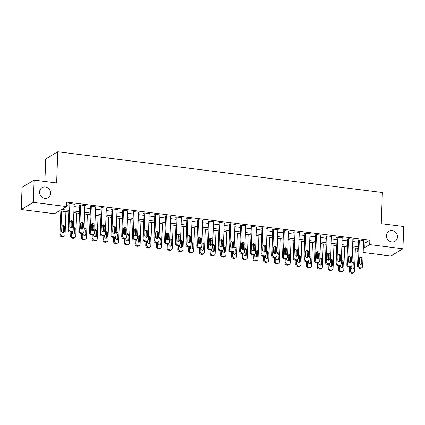 <?xml version="1.0" encoding="UTF-8"?>
<svg xmlns="http://www.w3.org/2000/svg" width="425" height="425" viewBox="0 0 425 425"><rect width="100%" height="100%" fill="white"/><g stroke="black" fill="none" stroke-linecap="round" stroke-linejoin="round"><path stroke-width="0.64" d="M44.896 181.47L45.725 158.955L57.773 151.768L382.383 192.525L381.236 223.699L403.75 226.525L402.932 248.79L390.883 255.977L363.163 252.498M358.078 251.86L357.648 251.807L358.089 251.542M357.781 248.296L357.648 251.807M68.76 212.006L59.367 210.827L54.485 213.738L21.25 209.567L33.299 202.38L66.534 206.555L61.646 209.467L68.823 210.37M33.299 202.38L34.117 180.115L22.068 187.303L21.25 209.567M50.559 193.364A5.876 5.35 -120.8 0 1 48.083 197.721A5.876 5.35 -120.8 0 1 42.367 197.423A5.876 5.35 -120.8 0 1 39.583 191.983A5.876 5.35 -120.8 0 1 42.064 187.627A5.876 5.35 -120.8 0 1 47.775 187.924A5.876 5.35 -120.8 0 1 50.559 193.364M397.465 236.922A5.876 5.35 -120.8 0 1 394.99 241.278A5.876 5.35 -120.8 0 1 389.273 240.98A5.876 5.35 -120.8 0 1 386.49 235.54A5.876 5.35 -120.8 0 1 388.971 231.184A5.876 5.35 -120.8 0 1 394.682 231.482A5.876 5.35 -120.8 0 1 397.465 236.922M34.117 180.115L56.631 182.941L57.773 151.768M363.513 242.893L364.979 243.079L369.862 240.167L66.698 202.098L66.534 206.555M369.862 240.167L369.702 244.619L402.932 248.79M66.566 205.61L68.988 205.913M74.067 206.55L79.703 207.262M84.787 207.899L90.424 208.606M95.508 209.243L101.145 209.95M106.229 210.593L111.865 211.299M116.949 211.937L122.586 212.643M127.67 213.281L133.307 213.993M138.385 214.63L144.027 215.337M149.106 215.974L154.748 216.681M159.827 217.318L165.468 218.03M170.547 218.668L176.189 219.374M181.268 220.012L186.91 220.718M191.988 221.361L197.63 222.068M202.709 222.705L208.351 223.412M213.43 224.049L219.066 224.761M224.15 225.399L229.787 226.105M234.871 226.743L240.508 227.449M245.592 228.087L251.228 228.799M256.312 229.436L261.949 230.143M267.033 230.78L272.669 231.487M277.748 232.13L283.39 232.836M288.469 233.474L294.111 234.18M299.189 234.818L304.831 235.53M309.91 236.167L315.552 236.874M320.631 237.511L326.272 238.218M331.351 238.855L336.993 239.567M342.072 240.205L347.714 240.911M352.793 241.549L358.429 242.255M363.587 240.81L364.028 240.55L358.886 239.902L358.068 240.391L358.498 240.444M352.867 239.466L353.308 239.206L348.165 238.558L347.347 239.041L347.777 239.1M342.146 238.122L342.587 237.857L337.445 237.214L336.627 237.697L337.057 237.75M331.426 236.773L331.867 236.512L326.724 235.864L325.906 236.353L326.336 236.406M320.71 235.429L321.146 235.168L316.003 234.52L315.191 235.004L315.616 235.057M309.99 234.085L310.425 233.819L305.283 233.176L304.47 233.66L304.895 233.713M299.269 232.735L299.71 232.475L294.562 231.827L293.749 232.316L294.174 232.369M288.548 231.391L288.989 231.126L283.842 230.483L283.029 230.966L283.459 231.019M277.828 230.047L278.269 229.782L273.121 229.133L272.308 229.622L272.738 229.675M267.107 228.698L267.548 228.438L262.4 227.789L261.587 228.273L262.018 228.331M256.387 227.354L256.827 227.088L251.68 226.445L250.867 226.929L251.297 226.982M245.666 226.004L246.107 225.744L240.959 225.096L240.146 225.585L240.577 225.638M234.945 224.66L235.386 224.4L230.238 223.752L229.426 224.235L229.856 224.294M224.225 223.316L224.666 223.051L219.523 222.408L218.705 222.891L219.135 222.944M213.504 221.967L213.945 221.707L208.803 221.058L207.984 221.547L208.415 221.6M202.783 220.623L203.224 220.357L198.082 219.714L197.264 220.198L197.694 220.251M192.063 219.279L192.504 219.013L187.361 218.365L186.543 218.854L186.973 218.907M181.347 217.929L181.783 217.669L176.641 217.021L175.828 217.51L176.253 217.563M170.627 216.585L171.068 216.32L165.92 215.677L165.107 216.16L165.532 216.213M159.906 215.236L160.347 214.976L155.199 214.327L154.387 214.816L154.812 214.869M149.186 213.892L149.627 213.632L144.479 212.983L143.666 213.467L144.096 213.525M138.465 212.548L138.906 212.282L133.758 211.639L132.945 212.123L133.376 212.176M127.744 211.198L128.185 210.938L123.037 210.29L122.225 210.779L122.655 210.832M117.024 209.854L117.465 209.594L112.317 208.946L111.504 209.429L111.934 209.482M106.303 208.51L106.744 208.245L101.596 207.602L100.783 208.085L101.214 208.138M95.582 207.161L96.023 206.901L90.876 206.252L90.063 206.741L90.493 206.794M84.862 205.817L85.303 205.551L80.16 204.908L79.342 205.392L79.772 205.445M74.141 204.468L74.582 204.207L69.44 203.559L68.622 204.048L69.052 204.101M363.348 247.35L364.815 247.531L369.702 244.619M73.902 211.007L79.544 211.714M84.623 212.351L90.265 213.058M95.343 213.701L100.985 214.407M106.064 215.045L111.701 215.751M116.785 216.389L122.421 217.101M127.505 217.738L133.142 218.445M138.226 219.082L143.863 219.789M148.947 220.426L154.583 221.138M159.667 221.776L165.304 222.482M170.388 223.12L176.024 223.826M181.103 224.464L186.745 225.176M191.824 225.813L197.466 226.52M202.544 227.157L208.186 227.864M213.265 228.507L218.907 229.213M223.986 229.851L229.627 230.557M234.706 231.195L240.348 231.907M245.427 232.544L251.063 233.251M256.148 233.888L261.784 234.595M266.868 235.232L272.505 235.944M277.589 236.582L283.225 237.288M288.309 237.926L293.946 238.632M299.03 239.275L304.667 239.982M309.745 240.619L315.387 241.326M320.466 241.963L326.108 242.675M331.187 243.312L336.828 244.019M341.907 244.657L347.549 245.363M352.628 246.001L358.27 246.712M358.206 248.349L352.569 247.642M347.485 247.005L341.849 246.293M336.77 245.655L331.128 244.949M326.049 244.311L320.408 243.605M315.329 242.967L309.687 242.255M304.608 241.618L298.966 240.911M293.888 240.274L288.246 239.567M283.167 238.924L277.525 238.218M272.446 237.58L266.804 236.874M261.726 236.236L256.089 235.524M251.005 234.887L245.368 234.18M240.284 233.543L234.648 232.836M229.564 232.199L223.927 231.487M218.843 230.849L213.207 230.143M208.123 229.505L202.486 228.799M197.407 228.161L191.765 227.449M186.687 226.812L181.045 226.105M175.966 225.468L170.324 224.756M165.245 224.118L159.603 223.412M154.525 222.774L148.883 222.068M143.804 221.43L138.162 220.718M133.083 220.081L127.447 219.374M122.363 218.737L116.726 218.03M111.642 217.393L106.006 216.681M100.922 216.043L95.285 215.337M90.201 214.699L84.564 213.993M79.48 213.35L73.844 212.643M364.979 243.079L364.815 247.531M363.598 240.497L362.652 266.326A1.838 1.673 59.2 0 1 360.873 267.893L360.017 267.787A1.838 1.673 59.2 0 1 358.365 265.79L359.311 239.96M358.509 240.125L357.553 266.273L358.365 265.79M361.999 263.022A1.466 1.339 -120.8 0 1 359.948 264.037A1.466 1.339 -120.8 0 1 359.252 262.677L359.412 258.405A1.466 1.339 -120.8 0 1 361.457 257.391A1.466 1.339 -120.8 0 1 362.153 258.745L361.999 263.022L361.186 263.511A1.466 1.339 -120.8 0 1 360.921 264.276M359.672 257.64A1.466 1.339 -120.8 0 1 361.34 259.234L361.186 263.511M361.877 267.686L361.064 268.175A1.838 1.673 -120.8 0 1 360.06 268.377L359.199 268.271A1.838 1.673 -120.8 0 1 357.553 266.273M349.945 256.541L349.711 262.905M349.557 267.043L349.408 271.129A1.838 1.673 -120.8 0 0 351.061 273.126L351.916 273.233A1.838 1.673 -120.8 0 0 352.92 273.031L353.738 272.542A1.838 1.673 59.2 0 0 354.508 271.182L355.358 247.993M353.738 272.542A1.838 1.673 59.2 0 1 352.729 272.749L351.873 272.643A1.838 1.673 59.2 0 1 350.221 270.645L350.365 266.815M352.782 269.131A1.466 1.339 59.2 0 0 353.042 268.366L353.202 264.09A1.466 1.339 59.2 0 0 352.022 262.517M348.59 238.611L347.645 264.44A1.838 1.673 59.2 0 0 349.297 266.438L350.152 266.544A1.838 1.673 59.2 0 0 351.156 266.342L351.114 267.532A1.466 1.339 59.2 0 0 353.239 268.967A1.466 1.339 59.2 0 0 353.855 267.877L354.014 263.601A1.466 1.339 59.2 0 0 352.038 262.092M352.877 239.153L351.932 264.982A1.838 1.673 59.2 0 1 351.156 266.342L350.343 266.826A1.838 1.673 -120.8 0 1 349.339 267.033L348.479 266.927A1.838 1.673 -120.8 0 1 346.832 264.929L347.645 264.44M347.788 238.781L346.832 264.929M351.278 261.678A1.466 1.339 -120.8 0 1 349.233 262.692A1.466 1.339 -120.8 0 1 348.532 261.332L348.691 257.056A1.466 1.339 -120.8 0 1 350.737 256.041A1.466 1.339 -120.8 0 1 351.438 257.401L351.278 261.678L350.466 262.161A1.466 1.339 -120.8 0 1 350.205 262.926M348.952 256.291A1.466 1.339 -120.8 0 1 350.62 257.885L350.466 262.161M342.162 237.803L341.211 263.633A1.838 1.673 59.2 0 1 340.436 264.998L340.393 266.188A1.466 1.339 59.2 0 0 342.518 267.623A1.466 1.339 59.2 0 0 343.134 266.533L343.294 262.257A1.466 1.339 59.2 0 0 341.317 260.748M337.067 237.437L336.111 263.58L336.924 263.096A1.838 1.673 59.2 0 0 338.576 265.094L339.432 265.2A1.838 1.673 59.2 0 0 340.436 264.998L339.623 265.482A1.838 1.673 -120.8 0 1 338.619 265.683L337.758 265.577A1.838 1.673 -120.8 0 1 336.111 263.58M337.87 237.267L336.924 263.096M340.558 260.328A1.466 1.339 -120.8 0 1 338.513 261.348A1.466 1.339 -120.8 0 1 337.817 259.988L337.971 255.712A1.466 1.339 -120.8 0 1 340.021 254.697A1.466 1.339 -120.8 0 1 340.717 256.057L340.558 260.328L339.745 260.817A1.466 1.339 -120.8 0 1 339.485 261.582M338.231 254.947A1.466 1.339 -120.8 0 1 339.899 256.541L339.745 260.817M331.442 236.459L330.491 262.289A1.838 1.673 59.2 0 1 329.715 263.649L329.672 264.844A1.466 1.339 59.2 0 0 331.797 266.278A1.466 1.339 59.2 0 0 332.414 265.184L332.573 260.913A1.466 1.339 59.2 0 0 330.597 259.404M326.347 236.087L325.391 262.236L326.203 261.752A1.838 1.673 59.2 0 0 327.856 263.744L328.711 263.856A1.838 1.673 59.2 0 0 329.715 263.649L328.902 264.137A1.838 1.673 -120.8 0 1 327.898 264.339L327.038 264.233A1.838 1.673 -120.8 0 1 325.391 262.236M327.149 235.917L326.203 261.752M329.837 258.984A1.466 1.339 -120.8 0 1 327.792 259.999A1.466 1.339 -120.8 0 1 327.096 258.639L327.25 254.363A1.466 1.339 -120.8 0 1 329.301 253.348A1.466 1.339 -120.8 0 1 329.997 254.708L329.837 258.984L329.024 259.468A1.466 1.339 -120.8 0 1 328.764 260.233M327.51 253.603A1.466 1.339 -120.8 0 1 329.178 255.197L329.024 259.468M339.224 255.197L338.991 261.556M338.837 265.699L338.688 269.785A1.838 1.673 -120.8 0 0 340.34 271.782L341.195 271.888A1.838 1.673 -120.8 0 0 342.199 271.681L343.017 271.198A1.838 1.673 59.2 0 0 343.793 269.838L344.643 246.643M343.017 271.198A1.838 1.673 59.2 0 1 342.008 271.4L341.153 271.293A1.838 1.673 59.2 0 1 339.501 269.296L339.644 265.471M342.061 267.782A1.466 1.339 59.2 0 0 342.322 267.017L342.481 262.746A1.466 1.339 59.2 0 0 341.302 261.173M328.504 253.847L328.27 260.212M328.116 264.355L327.967 268.435A1.838 1.673 -120.8 0 0 329.619 270.433L330.475 270.539A1.838 1.673 -120.8 0 0 331.479 270.337L332.297 269.854A1.838 1.673 59.2 0 0 333.072 268.488L333.922 245.299M332.297 269.854A1.838 1.673 59.2 0 1 331.288 270.056L330.432 269.949A1.838 1.673 59.2 0 1 328.78 267.952L328.923 264.122M331.341 266.438A1.466 1.339 59.2 0 0 331.601 265.673L331.76 261.396A1.466 1.339 59.2 0 0 330.581 259.824M317.783 252.503L317.549 258.868M317.395 263.006L317.247 267.091A1.838 1.673 -120.8 0 0 318.899 269.089L319.754 269.195A1.838 1.673 -120.8 0 0 320.763 268.993L321.576 268.504A1.838 1.673 59.2 0 0 322.352 267.144L323.202 243.955M321.576 268.504A1.838 1.673 59.2 0 1 320.572 268.712L319.712 268.6A1.838 1.673 59.2 0 1 318.059 266.608L318.203 262.777A1.838 1.673 -120.8 0 1 317.178 262.995L316.322 262.884A1.838 1.673 -120.8 0 1 314.67 260.892L315.483 260.403A1.838 1.673 59.2 0 0 317.135 262.4L317.99 262.507A1.838 1.673 59.2 0 0 319 262.305L318.952 263.495A1.466 1.339 59.2 0 0 321.077 264.929A1.466 1.339 59.2 0 0 321.698 263.84L321.853 259.563A1.466 1.339 59.2 0 0 319.876 258.055M320.62 265.088A1.466 1.339 59.2 0 0 320.88 264.329L321.04 260.052A1.466 1.339 59.2 0 0 319.86 258.48M320.721 235.11L319.77 260.945A1.838 1.673 59.2 0 1 319 262.305L318.182 262.788M315.626 234.743L314.67 260.892M316.434 234.573L315.483 260.403M319.117 257.64A1.466 1.339 -120.8 0 1 317.071 258.655A1.466 1.339 -120.8 0 1 316.375 257.295L316.529 253.018A1.466 1.339 -120.8 0 1 318.58 252.004A1.466 1.339 -120.8 0 1 319.276 253.364L319.117 257.64L318.304 258.124A1.466 1.339 -120.8 0 1 318.043 258.889M316.79 252.253A1.466 1.339 -120.8 0 1 318.463 253.847L318.304 258.124M307.062 251.154L306.829 257.518M306.68 261.662L306.526 265.747A1.838 1.673 -120.8 0 0 308.178 267.739L309.033 267.851A1.838 1.673 -120.8 0 0 310.043 267.644L310.856 267.16A1.838 1.673 59.2 0 0 311.631 265.8L312.481 242.606M310.856 267.16A1.838 1.673 59.2 0 1 309.852 267.362L308.991 267.256A1.838 1.673 59.2 0 1 307.344 265.258L307.482 261.433M309.899 263.744A1.466 1.339 59.2 0 0 310.16 262.979L310.319 258.703A1.466 1.339 59.2 0 0 309.14 257.136M305.713 233.229L304.762 259.059A1.838 1.673 59.2 0 0 306.414 261.056L307.27 261.163A1.838 1.673 59.2 0 0 308.279 260.955L308.231 262.151A1.466 1.339 59.2 0 0 310.356 263.585A1.466 1.339 59.2 0 0 310.978 262.496L311.132 258.219A1.466 1.339 59.2 0 0 309.156 256.711M310 233.766L309.049 259.595A1.838 1.673 59.2 0 1 308.279 260.955L307.461 261.444A1.838 1.673 -120.8 0 1 306.457 261.646L305.602 261.54A1.838 1.673 -120.8 0 1 303.949 259.542L304.762 259.059M304.911 233.399L303.949 259.542M308.396 256.291A1.466 1.339 -120.8 0 1 306.351 257.306A1.466 1.339 -120.8 0 1 305.655 255.946L305.809 251.674A1.466 1.339 -120.8 0 1 307.859 250.66A1.466 1.339 -120.8 0 1 308.555 252.02L308.396 256.291L307.583 256.78A1.466 1.339 -120.8 0 1 307.323 257.545M306.074 250.909A1.466 1.339 -120.8 0 1 307.743 252.503L307.583 256.78M296.342 249.81L296.108 256.174M295.959 260.312L295.805 264.398A1.838 1.673 -120.8 0 0 297.457 266.395L298.313 266.502A1.838 1.673 -120.8 0 0 299.322 266.3L300.135 265.811A1.838 1.673 59.2 0 0 300.911 264.451L301.761 241.262M300.135 265.811A1.838 1.673 59.2 0 1 299.131 266.018L298.27 265.912A1.838 1.673 59.2 0 1 296.623 263.914L296.762 260.084M299.179 262.4A1.466 1.339 59.2 0 0 299.439 261.635L299.598 257.359A1.466 1.339 59.2 0 0 298.424 255.786M294.993 231.88L294.042 257.709A1.838 1.673 59.2 0 0 295.694 259.707L296.549 259.818A1.838 1.673 59.2 0 0 297.558 259.611L297.511 260.807A1.466 1.339 59.2 0 0 299.636 262.236A1.466 1.339 59.2 0 0 300.257 261.147L300.411 256.875A1.466 1.339 59.2 0 0 298.435 255.361M299.28 232.422L298.334 258.251A1.838 1.673 59.2 0 1 297.558 259.611L296.74 260.095A1.838 1.673 -120.8 0 1 295.736 260.302L294.881 260.196A1.838 1.673 -120.8 0 1 293.229 258.198L294.042 257.709M294.19 232.05L293.229 258.198M297.675 254.947A1.466 1.339 -120.8 0 1 295.63 255.962A1.466 1.339 -120.8 0 1 294.934 254.602L295.088 250.325A1.466 1.339 -120.8 0 1 297.139 249.31A1.466 1.339 -120.8 0 1 297.835 250.67L297.675 254.947L296.862 255.43A1.466 1.339 -120.8 0 1 296.602 256.195M295.354 249.56A1.466 1.339 -120.8 0 1 297.022 251.159L296.862 255.43M288.559 231.072L287.613 256.902A1.838 1.673 59.2 0 1 285.828 258.469L284.973 258.363A1.838 1.673 59.2 0 1 283.321 256.365L284.272 230.536M283.47 230.706L282.508 256.849L283.321 256.365M286.955 253.603A1.466 1.339 -120.8 0 1 284.909 254.617A1.466 1.339 -120.8 0 1 284.213 253.258L284.368 248.981A1.466 1.339 -120.8 0 1 286.418 247.966A1.466 1.339 -120.8 0 1 287.114 249.326L286.955 253.603L286.142 254.086A1.466 1.339 -120.8 0 1 285.882 254.851M284.633 248.216A1.466 1.339 -120.8 0 1 286.301 249.81L286.142 254.086M286.838 258.267L286.025 258.751A1.838 1.673 -120.8 0 1 285.016 258.958L284.16 258.846A1.838 1.673 -120.8 0 1 282.508 256.849M277.838 229.728L276.893 255.558A1.838 1.673 59.2 0 1 276.117 256.918L276.069 258.113A1.466 1.339 59.2 0 0 278.194 259.548A1.466 1.339 59.2 0 0 278.816 258.458L278.97 254.182A1.466 1.339 59.2 0 0 276.999 252.673M272.749 229.357L271.788 255.505L272.606 255.021A1.838 1.673 59.2 0 0 274.252 257.019L275.113 257.125A1.838 1.673 59.2 0 0 276.117 256.918L275.304 257.407A1.838 1.673 -120.8 0 1 274.295 257.608L273.44 257.502A1.838 1.673 -120.8 0 1 271.788 255.505M273.551 229.192L272.606 255.021M276.239 252.253A1.466 1.339 -120.8 0 1 274.189 253.268A1.466 1.339 -120.8 0 1 273.493 251.908L273.647 247.637A1.466 1.339 -120.8 0 1 275.697 246.622A1.466 1.339 -120.8 0 1 276.393 247.977L276.239 252.253L275.421 252.742A1.466 1.339 -120.8 0 1 275.161 253.507M273.913 246.872A1.466 1.339 -120.8 0 1 275.581 248.466L275.421 252.742M267.118 228.384L266.172 254.214A1.838 1.673 59.2 0 1 265.397 255.574L265.349 256.764A1.466 1.339 59.2 0 0 267.474 258.198A1.466 1.339 59.2 0 0 268.095 257.109L268.249 252.838A1.466 1.339 59.2 0 0 266.278 251.324M262.028 228.012L261.067 254.161L261.885 253.672A1.838 1.673 59.2 0 0 263.532 255.669L264.392 255.776A1.838 1.673 59.2 0 0 265.397 255.574L264.584 256.057A1.838 1.673 -120.8 0 1 263.574 256.264L262.719 256.158A1.838 1.673 -120.8 0 1 261.067 254.161M262.831 227.843L261.885 253.672M265.519 250.909A1.466 1.339 -120.8 0 1 263.468 251.924A1.466 1.339 -120.8 0 1 262.772 250.564L262.932 246.288A1.466 1.339 -120.8 0 1 264.977 245.273A1.466 1.339 -120.8 0 1 265.673 246.633L265.519 250.909L264.701 251.393A1.466 1.339 -120.8 0 1 264.44 252.158M263.192 245.523A1.466 1.339 -120.8 0 1 264.86 247.122L264.701 251.393M285.621 248.466L285.388 254.83M285.239 258.968L285.085 263.054A1.838 1.673 -120.8 0 0 286.737 265.051L287.592 265.158A1.838 1.673 -120.8 0 0 288.602 264.956L289.414 264.467A1.838 1.673 59.2 0 0 290.19 263.107L291.04 239.918M289.414 264.467A1.838 1.673 59.2 0 1 288.41 264.674L287.55 264.562A1.838 1.673 59.2 0 1 285.903 262.565L286.041 258.74M288.458 261.051A1.466 1.339 59.2 0 0 288.718 260.286L288.878 256.015A1.466 1.339 59.2 0 0 287.704 254.442M286.832 258.267L286.79 259.457A1.466 1.339 59.2 0 0 288.915 260.892A1.466 1.339 59.2 0 0 289.537 259.803L289.691 255.526A1.466 1.339 59.2 0 0 287.72 254.017M274.901 247.116L274.667 253.481M274.518 257.624L274.369 261.71A1.838 1.673 -120.8 0 0 276.016 263.702L276.877 263.813A1.838 1.673 -120.8 0 0 277.881 263.606L278.694 263.123A1.838 1.673 59.2 0 0 279.469 261.757L280.319 238.568M278.694 263.123A1.838 1.673 59.2 0 1 277.69 263.325L276.829 263.218A1.838 1.673 59.2 0 1 275.182 261.221L275.32 257.396M277.737 259.707A1.466 1.339 59.2 0 0 278.003 258.942L278.157 254.665A1.466 1.339 59.2 0 0 276.983 253.093M264.18 245.772L263.946 252.137M263.798 256.275L263.649 260.36A1.838 1.673 -120.8 0 0 265.296 262.358L266.156 262.464A1.838 1.673 -120.8 0 0 267.16 262.262L267.973 261.773A1.838 1.673 59.2 0 0 268.749 260.413L269.599 237.224M267.973 261.773A1.838 1.673 59.2 0 1 266.969 261.981L266.108 261.874A1.838 1.673 59.2 0 1 264.462 259.877L264.6 256.047M267.017 258.363A1.466 1.339 59.2 0 0 267.283 257.598L267.437 253.321A1.466 1.339 59.2 0 0 266.262 251.749M253.459 244.428L253.226 250.787M253.077 254.931L252.928 259.016A1.838 1.673 -120.8 0 0 254.575 261.014L255.436 261.12A1.838 1.673 -120.8 0 0 256.44 260.913L257.252 260.429A1.838 1.673 59.2 0 0 258.028 259.069L258.878 235.875M257.252 260.429A1.838 1.673 59.2 0 1 256.248 260.631L255.393 260.525A1.838 1.673 59.2 0 1 253.741 258.527L253.879 254.702M256.296 257.013A1.466 1.339 59.2 0 0 256.562 256.248L256.716 251.977A1.466 1.339 59.2 0 0 255.542 250.405M252.11 226.498L251.164 252.328A1.838 1.673 59.2 0 0 252.811 254.325L253.672 254.432A1.838 1.673 59.2 0 0 254.676 254.23L254.628 255.42A1.466 1.339 59.2 0 0 256.753 256.854A1.466 1.339 59.2 0 0 257.375 255.765L257.529 251.488A1.466 1.339 59.2 0 0 255.558 249.98M256.397 227.035L255.452 252.864A1.838 1.673 59.2 0 1 254.676 254.23L253.863 254.713A1.838 1.673 -120.8 0 1 252.854 254.915L251.998 254.809A1.838 1.673 -120.8 0 1 250.346 252.811L251.164 252.328M251.308 226.668L250.346 252.811M254.798 249.56A1.466 1.339 -120.8 0 1 252.748 250.58A1.466 1.339 -120.8 0 1 252.052 249.22L252.211 244.943A1.466 1.339 -120.8 0 1 254.256 243.929A1.466 1.339 -120.8 0 1 254.952 245.289L254.798 249.56L253.98 250.049A1.466 1.339 -120.8 0 1 253.72 250.814M252.471 244.178A1.466 1.339 -120.8 0 1 254.139 245.772L253.98 250.049M242.739 243.079L242.51 249.443M242.356 253.587L242.208 257.667A1.838 1.673 -120.8 0 0 243.854 259.664L244.715 259.776A1.838 1.673 -120.8 0 0 245.719 259.569L246.532 259.085A1.838 1.673 59.2 0 0 247.308 257.72L248.157 234.531M246.532 259.085A1.838 1.673 59.2 0 1 245.528 259.287L244.673 259.181A1.838 1.673 59.2 0 1 243.02 257.183L243.158 253.353M245.581 255.669A1.466 1.339 59.2 0 0 245.841 254.904L245.995 250.628A1.466 1.339 59.2 0 0 244.821 249.055M241.389 225.149L240.444 250.984A1.838 1.673 59.2 0 0 242.091 252.976L242.951 253.087A1.838 1.673 59.2 0 0 243.955 252.88L243.907 254.076A1.466 1.339 59.2 0 0 246.032 255.51A1.466 1.339 59.2 0 0 246.654 254.421L246.813 250.144A1.466 1.339 59.2 0 0 244.837 248.636M245.677 225.691L244.731 251.52A1.838 1.673 59.2 0 1 243.955 252.88L243.143 253.369A1.838 1.673 -120.8 0 1 242.138 253.571L241.278 253.465A1.838 1.673 -120.8 0 1 239.631 251.467L240.444 250.984M240.587 225.319L239.631 251.467M244.077 248.216A1.466 1.339 -120.8 0 1 242.027 249.231A1.466 1.339 -120.8 0 1 241.331 247.871L241.49 243.594A1.466 1.339 -120.8 0 1 243.536 242.579A1.466 1.339 -120.8 0 1 244.232 243.939L244.077 248.216L243.265 248.705A1.466 1.339 -120.8 0 1 242.999 249.464M241.751 242.834A1.466 1.339 -120.8 0 1 243.419 244.428L243.265 248.705M232.023 241.735L231.79 248.099M231.636 252.238L231.487 256.323A1.838 1.673 -120.8 0 0 233.134 258.32L233.994 258.427A1.838 1.673 -120.8 0 0 234.998 258.225L235.811 257.736A1.838 1.673 59.2 0 0 236.587 256.376L237.437 233.187M235.811 257.736A1.838 1.673 59.2 0 1 234.807 257.943L233.952 257.832A1.838 1.673 59.2 0 1 232.3 255.839L232.443 252.009M234.86 254.32A1.466 1.339 59.2 0 0 235.121 253.56L235.275 249.284A1.466 1.339 59.2 0 0 234.101 247.711M230.669 223.805L229.723 249.634A1.838 1.673 59.2 0 0 231.37 251.632L232.231 251.738A1.838 1.673 59.2 0 0 233.235 251.536L233.192 252.726A1.466 1.339 59.2 0 0 235.312 254.161A1.466 1.339 59.2 0 0 235.933 253.072L236.093 248.795A1.466 1.339 59.2 0 0 234.117 247.286M234.956 224.342L234.01 250.176A1.838 1.673 59.2 0 1 233.235 251.536L232.422 252.02A1.838 1.673 -120.8 0 1 231.418 252.227L230.557 252.115A1.838 1.673 -120.8 0 1 228.91 250.123L229.723 249.634M229.867 223.975L228.91 250.123M233.357 246.872A1.466 1.339 -120.8 0 1 231.306 247.887A1.466 1.339 -120.8 0 1 230.61 246.527L230.77 242.25A1.466 1.339 -120.8 0 1 232.815 241.235A1.466 1.339 -120.8 0 1 233.511 242.595L233.357 246.872L232.544 247.355A1.466 1.339 -120.8 0 1 232.278 248.12M231.03 241.485A1.466 1.339 -120.8 0 1 232.698 243.079L232.544 247.355M224.235 222.998L223.29 248.827A1.838 1.673 59.2 0 1 222.514 250.187L222.472 251.382A1.466 1.339 59.2 0 0 224.597 252.817A1.466 1.339 59.2 0 0 225.213 251.727L225.372 247.451A1.466 1.339 59.2 0 0 223.396 245.942M219.146 222.631L218.19 248.774L219.002 248.29A1.838 1.673 59.2 0 0 220.655 250.288L221.51 250.394A1.838 1.673 59.2 0 0 222.514 250.187L221.701 250.676A1.838 1.673 -120.8 0 1 220.697 250.877L219.837 250.771A1.838 1.673 -120.8 0 1 218.19 248.774M219.948 222.461L219.002 248.29M222.636 245.523A1.466 1.339 -120.8 0 1 220.586 246.537A1.466 1.339 -120.8 0 1 219.89 245.183L220.049 240.906A1.466 1.339 -120.8 0 1 222.094 239.891A1.466 1.339 -120.8 0 1 222.79 241.251L222.636 245.523L221.823 246.011A1.466 1.339 -120.8 0 1 221.558 246.776M220.309 240.141A1.466 1.339 -120.8 0 1 221.977 241.735L221.823 246.011M213.515 221.653L212.569 247.483A1.838 1.673 59.2 0 1 211.793 248.843L211.751 250.038A1.466 1.339 59.2 0 0 213.876 251.467A1.466 1.339 59.2 0 0 214.492 250.378L214.652 246.107A1.466 1.339 59.2 0 0 212.675 244.593M208.425 221.282L207.469 247.43L208.282 246.941A1.838 1.673 59.2 0 0 209.934 248.938L210.789 249.05A1.838 1.673 59.2 0 0 211.793 248.843L210.981 249.326A1.838 1.673 -120.8 0 1 209.977 249.533L209.116 249.427A1.838 1.673 -120.8 0 1 207.469 247.43M209.227 221.112L208.282 246.941M211.916 244.178A1.466 1.339 -120.8 0 1 209.87 245.193A1.466 1.339 -120.8 0 1 209.169 243.833L209.328 239.557A1.466 1.339 -120.8 0 1 211.374 238.542A1.466 1.339 -120.8 0 1 212.075 239.902L211.916 244.178L211.103 244.662A1.466 1.339 -120.8 0 1 210.843 245.427M209.589 238.792A1.466 1.339 -120.8 0 1 211.257 240.391L211.103 244.662M202.799 220.304L201.848 246.133A1.838 1.673 59.2 0 1 201.073 247.499L201.03 248.689A1.466 1.339 59.2 0 0 203.155 250.123A1.466 1.339 59.2 0 0 203.772 249.034L203.931 244.758A1.466 1.339 59.2 0 0 201.955 243.249M197.705 219.938L196.748 246.086L197.561 245.597A1.838 1.673 59.2 0 0 199.213 247.594L200.069 247.701A1.838 1.673 59.2 0 0 201.073 247.499L200.26 247.982A1.838 1.673 -120.8 0 1 199.256 248.189L198.395 248.078A1.838 1.673 -120.8 0 1 196.748 246.086M198.507 219.768L197.561 245.597M201.195 242.834A1.466 1.339 -120.8 0 1 199.15 243.849A1.466 1.339 -120.8 0 1 198.454 242.489L198.608 238.212A1.466 1.339 -120.8 0 1 200.658 237.198A1.466 1.339 -120.8 0 1 201.354 238.558L201.195 242.834L200.382 243.318A1.466 1.339 -120.8 0 1 200.122 244.083M198.868 237.447A1.466 1.339 -120.8 0 1 200.536 239.041L200.382 243.318M192.079 218.96L191.128 244.789A1.838 1.673 59.2 0 1 190.352 246.149L190.31 247.345A1.466 1.339 59.2 0 0 192.435 248.779A1.466 1.339 59.2 0 0 193.051 247.69L193.21 243.413A1.466 1.339 59.2 0 0 191.234 241.905M186.984 218.588L186.028 244.736L186.841 244.253A1.838 1.673 59.2 0 0 188.493 246.25L189.348 246.357A1.838 1.673 59.2 0 0 190.352 246.149L189.539 246.638A1.838 1.673 -120.8 0 1 188.535 246.84L187.675 246.734A1.838 1.673 -120.8 0 1 186.028 244.736M187.786 218.423L186.841 244.253M190.474 241.485A1.466 1.339 -120.8 0 1 188.429 242.5A1.466 1.339 -120.8 0 1 187.733 241.14L187.887 236.868A1.466 1.339 -120.8 0 1 189.938 235.854A1.466 1.339 -120.8 0 1 190.634 237.214L190.474 241.485L189.662 241.974A1.466 1.339 -120.8 0 1 189.401 242.739M188.148 236.103A1.466 1.339 -120.8 0 1 189.816 237.697L189.662 241.974M181.358 217.616L180.407 243.445A1.838 1.673 59.2 0 1 179.637 244.805L179.589 245.995A1.466 1.339 59.2 0 0 181.714 247.43A1.466 1.339 59.2 0 0 182.336 246.341L182.49 242.069A1.466 1.339 59.2 0 0 180.513 240.555M176.263 217.244L175.307 243.392L176.12 242.903A1.838 1.673 59.2 0 0 177.772 244.901L178.627 245.007A1.838 1.673 59.2 0 0 179.637 244.805L178.819 245.289A1.838 1.673 -120.8 0 1 177.815 245.496L176.959 245.39A1.838 1.673 -120.8 0 1 175.307 243.392M177.071 217.074L176.12 242.903M179.754 240.141A1.466 1.339 -120.8 0 1 177.708 241.156A1.466 1.339 -120.8 0 1 177.012 239.796L177.167 235.519A1.466 1.339 -120.8 0 1 179.217 234.504A1.466 1.339 -120.8 0 1 179.913 235.864L179.754 240.141L178.941 240.624A1.466 1.339 -120.8 0 1 178.681 241.389M177.427 234.754A1.466 1.339 -120.8 0 1 179.1 236.353L178.941 240.624M170.637 216.267L169.692 242.096A1.838 1.673 59.2 0 1 168.916 243.461L168.868 244.651A1.466 1.339 59.2 0 0 170.993 246.086A1.466 1.339 59.2 0 0 171.615 244.997L171.769 240.72A1.466 1.339 59.2 0 0 169.793 239.211M165.548 215.9L164.587 242.043L165.399 241.559A1.838 1.673 59.2 0 0 167.052 243.557L167.907 243.663A1.838 1.673 59.2 0 0 168.916 243.461L168.098 243.945A1.838 1.673 -120.8 0 1 167.094 244.152L166.239 244.04A1.838 1.673 -120.8 0 1 164.587 242.043M166.35 215.73L165.399 241.559M169.033 238.797A1.466 1.339 -120.8 0 1 166.988 239.812A1.466 1.339 -120.8 0 1 166.292 238.452L166.446 234.175A1.466 1.339 -120.8 0 1 168.497 233.16A1.466 1.339 -120.8 0 1 169.192 234.52L169.033 238.797L168.22 239.28A1.466 1.339 -120.8 0 1 167.96 240.045M166.712 233.41A1.466 1.339 -120.8 0 1 168.38 235.004L168.22 239.28M159.917 214.923L158.971 240.752A1.838 1.673 59.2 0 1 157.186 242.319L156.331 242.208A1.838 1.673 59.2 0 1 154.679 240.215L155.63 214.386M154.827 214.551L153.866 240.699L154.679 240.215M158.312 237.447A1.466 1.339 -120.8 0 1 156.267 238.462A1.466 1.339 -120.8 0 1 155.571 237.102L155.725 232.831A1.466 1.339 -120.8 0 1 157.776 231.811A1.466 1.339 -120.8 0 1 158.472 233.171L158.312 237.447L157.5 237.936A1.466 1.339 -120.8 0 1 157.239 238.696M155.991 232.066A1.466 1.339 -120.8 0 1 157.659 233.66L157.5 237.936M158.196 242.112L157.377 242.601A1.838 1.673 -120.8 0 1 156.373 242.803L155.518 242.696A1.838 1.673 -120.8 0 1 153.866 240.699M149.196 213.573L148.251 239.408A1.838 1.673 59.2 0 1 147.475 240.768L147.427 241.958A1.466 1.339 59.2 0 0 149.552 243.392A1.466 1.339 59.2 0 0 150.174 242.303L150.328 238.027A1.466 1.339 59.2 0 0 148.357 236.518M144.107 213.207L143.145 239.355L143.958 238.866A1.838 1.673 59.2 0 0 145.61 240.863L146.471 240.97A1.838 1.673 59.2 0 0 147.475 240.768L146.662 241.251A1.838 1.673 -120.8 0 1 145.653 241.458L144.798 241.352A1.838 1.673 -120.8 0 1 143.145 239.355M144.909 213.037L143.958 238.866M147.597 236.103A1.466 1.339 -120.8 0 1 145.547 237.118A1.466 1.339 -120.8 0 1 144.851 235.758L145.005 231.482A1.466 1.339 -120.8 0 1 147.055 230.467A1.466 1.339 -120.8 0 1 147.751 231.827L147.597 236.103L146.779 236.587A1.466 1.339 -120.8 0 1 146.519 237.352M145.27 230.717A1.466 1.339 -120.8 0 1 146.938 232.31L146.779 236.587M138.476 212.229L137.53 238.058A1.838 1.673 59.2 0 1 135.75 239.626L134.89 239.519A1.838 1.673 59.2 0 1 133.243 237.522L134.188 211.692M133.386 211.863L132.425 238.005L133.243 237.522M136.877 234.754A1.466 1.339 -120.8 0 1 134.826 235.769A1.466 1.339 -120.8 0 1 134.13 234.414L134.289 230.137A1.466 1.339 -120.8 0 1 136.335 229.123A1.466 1.339 -120.8 0 1 137.031 230.483L136.877 234.754L136.058 235.243A1.466 1.339 -120.8 0 1 135.798 236.008M134.55 229.373A1.466 1.339 -120.8 0 1 136.218 230.966L136.058 235.243M136.754 239.418L135.942 239.907A1.838 1.673 -120.8 0 1 134.932 240.109L134.077 240.003A1.838 1.673 -120.8 0 1 132.425 238.005M127.755 210.885L126.809 236.714A1.838 1.673 59.2 0 1 126.034 238.074L125.986 239.27A1.466 1.339 59.2 0 0 128.111 240.699A1.466 1.339 59.2 0 0 128.732 239.61L128.887 235.338A1.466 1.339 59.2 0 0 126.916 233.83M122.666 210.513L121.704 236.661L122.522 236.178A1.838 1.673 59.2 0 0 124.169 238.17L125.03 238.282A1.838 1.673 59.2 0 0 126.034 238.074L125.221 238.563A1.838 1.673 -120.8 0 1 124.212 238.765L123.356 238.659A1.838 1.673 -120.8 0 1 121.704 236.661M123.468 210.343L122.522 236.178M126.156 233.41A1.466 1.339 -120.8 0 1 124.105 234.425A1.466 1.339 -120.8 0 1 123.409 233.065L123.569 228.788A1.466 1.339 -120.8 0 1 125.614 227.773A1.466 1.339 -120.8 0 1 126.31 229.133L126.156 233.41L125.338 233.893A1.466 1.339 -120.8 0 1 125.078 234.658M123.829 228.028A1.466 1.339 -120.8 0 1 125.497 229.622L125.338 233.893M117.034 209.536L116.089 235.365A1.838 1.673 59.2 0 1 115.313 236.73L115.265 237.92A1.466 1.339 59.2 0 0 117.39 239.355A1.466 1.339 59.2 0 0 118.012 238.266L118.171 233.989A1.466 1.339 59.2 0 0 116.195 232.48M111.945 209.169L110.983 235.317L111.802 234.828A1.838 1.673 59.2 0 0 113.448 236.826L114.309 236.932A1.838 1.673 59.2 0 0 115.313 236.73L114.5 237.214A1.838 1.673 -120.8 0 1 113.491 237.421L112.636 237.309A1.838 1.673 -120.8 0 1 110.983 235.317M112.747 208.999L111.802 234.828M115.435 232.066A1.466 1.339 -120.8 0 1 113.385 233.081A1.466 1.339 -120.8 0 1 112.689 231.721L112.848 227.444A1.466 1.339 -120.8 0 1 114.893 226.429A1.466 1.339 -120.8 0 1 115.589 227.789L115.435 232.066L114.617 232.549A1.466 1.339 -120.8 0 1 114.357 233.314M113.108 226.679A1.466 1.339 -120.8 0 1 114.777 228.273L114.617 232.549M221.303 240.385L221.069 246.75M220.915 250.893L220.766 254.979A1.838 1.673 -120.8 0 0 222.418 256.976L223.274 257.082A1.838 1.673 -120.8 0 0 224.278 256.875L225.096 256.392A1.838 1.673 59.2 0 0 225.866 255.032L226.716 231.837M225.096 256.392A1.838 1.673 59.2 0 1 224.087 256.594L223.231 256.488A1.838 1.673 59.2 0 1 221.579 254.49L221.722 250.665M224.14 252.976A1.466 1.339 59.2 0 0 224.4 252.211L224.554 247.934A1.466 1.339 59.2 0 0 223.38 246.367M210.582 239.041L210.348 245.406M210.194 249.544L210.046 253.629A1.838 1.673 -120.8 0 0 211.698 255.627L212.553 255.733A1.838 1.673 -120.8 0 0 213.557 255.531L214.375 255.048A1.838 1.673 59.2 0 0 215.146 253.683L216.001 230.493M214.375 255.048A1.838 1.673 59.2 0 1 213.366 255.25L212.511 255.143A1.838 1.673 59.2 0 1 210.858 253.146L211.002 249.316M213.419 251.632A1.466 1.339 59.2 0 0 213.679 250.867L213.839 246.59A1.466 1.339 59.2 0 0 212.659 245.018M199.862 237.697L199.628 244.062M199.474 248.2L199.325 252.285A1.838 1.673 -120.8 0 0 200.977 254.283L201.833 254.389A1.838 1.673 -120.8 0 0 202.837 254.187L203.655 253.698A1.838 1.673 59.2 0 0 204.43 252.338L205.28 229.149M203.655 253.698A1.838 1.673 59.2 0 1 202.645 253.906L201.79 253.794A1.838 1.673 59.2 0 1 200.138 251.802L200.281 247.972M202.698 250.282A1.466 1.339 59.2 0 0 202.959 249.518L203.118 245.246A1.466 1.339 59.2 0 0 201.939 243.674M189.141 236.348L188.907 242.712M188.753 246.856L188.604 250.941A1.838 1.673 -120.8 0 0 190.257 252.933L191.112 253.045A1.838 1.673 -120.8 0 0 192.116 252.838L192.934 252.354A1.838 1.673 59.2 0 0 193.71 250.989L194.56 227.8M192.934 252.354A1.838 1.673 59.2 0 1 191.925 252.556L191.069 252.45A1.838 1.673 59.2 0 1 189.417 250.452L189.561 246.627M191.978 248.938A1.466 1.339 59.2 0 0 192.238 248.173L192.398 243.897A1.466 1.339 59.2 0 0 191.218 242.33M178.42 235.004L178.187 241.368M178.032 245.507L177.884 249.592A1.838 1.673 -120.8 0 0 179.536 251.589L180.391 251.696A1.838 1.673 -120.8 0 0 181.401 251.494L182.213 251.005A1.838 1.673 59.2 0 0 182.989 249.645L183.839 226.456M182.213 251.005A1.838 1.673 59.2 0 1 181.209 251.212L180.349 251.106A1.838 1.673 59.2 0 1 178.702 249.108L178.84 245.278M181.257 247.594A1.466 1.339 59.2 0 0 181.518 246.829L181.677 242.553A1.466 1.339 59.2 0 0 180.498 240.98M167.7 233.66L167.466 240.019M167.317 244.163L167.163 248.248A1.838 1.673 -120.8 0 0 168.815 250.245L169.671 250.352A1.838 1.673 -120.8 0 0 170.68 250.144L171.493 249.661A1.838 1.673 59.2 0 0 172.268 248.301L173.118 225.107M171.493 249.661A1.838 1.673 59.2 0 1 170.489 249.868L169.628 249.757A1.838 1.673 59.2 0 1 167.981 247.759L168.119 243.934M170.537 246.245A1.466 1.339 59.2 0 0 170.797 245.48L170.956 241.209A1.466 1.339 59.2 0 0 169.782 239.636M156.979 232.31L156.745 238.675M156.597 242.818L156.442 246.898A1.838 1.673 -120.8 0 0 158.095 248.896L158.95 249.008A1.838 1.673 -120.8 0 0 159.959 248.8L160.772 248.317A1.838 1.673 59.2 0 0 161.548 246.952L162.398 223.762M160.772 248.317A1.838 1.673 59.2 0 1 159.768 248.519L158.907 248.413A1.838 1.673 59.2 0 1 157.261 246.415L157.399 242.585M159.816 244.901A1.466 1.339 59.2 0 0 160.076 244.136L160.236 239.859A1.466 1.339 59.2 0 0 159.062 238.287M158.19 242.112L158.148 243.307A1.466 1.339 59.2 0 0 160.273 244.742A1.466 1.339 59.2 0 0 160.894 243.653L161.048 239.376A1.466 1.339 59.2 0 0 159.077 237.867M146.258 230.966L146.025 237.331M145.876 241.469L145.722 245.554A1.838 1.673 -120.8 0 0 147.374 247.552L148.229 247.658A1.838 1.673 -120.8 0 0 149.239 247.456L150.052 246.968A1.838 1.673 59.2 0 0 150.827 245.607L151.677 222.418M150.052 246.968A1.838 1.673 59.2 0 1 149.048 247.175L148.187 247.068A1.838 1.673 59.2 0 1 146.54 245.071L146.678 241.241M149.095 243.557A1.466 1.339 59.2 0 0 149.356 242.792L149.515 238.515A1.466 1.339 59.2 0 0 148.341 236.943M135.538 229.622L135.304 235.981M135.155 240.125L135.007 244.21A1.838 1.673 -120.8 0 0 136.653 246.208L137.514 246.314A1.838 1.673 -120.8 0 0 138.518 246.107L139.331 245.623A1.838 1.673 59.2 0 0 140.107 244.263L140.957 221.069M139.331 245.623A1.838 1.673 59.2 0 1 138.327 245.825L137.466 245.719A1.838 1.673 59.2 0 1 135.819 243.722L135.957 239.897M138.375 242.208A1.466 1.339 59.2 0 0 138.64 241.442L138.794 237.166A1.466 1.339 59.2 0 0 137.62 235.599M136.749 239.424L136.707 240.614A1.466 1.339 59.2 0 0 138.832 242.048A1.466 1.339 59.2 0 0 139.453 240.959L139.607 236.683A1.466 1.339 59.2 0 0 137.636 235.174M124.817 228.273L124.583 234.637M124.435 238.776L124.286 242.861A1.838 1.673 -120.8 0 0 125.933 244.858L126.793 244.965A1.838 1.673 -120.8 0 0 127.797 244.763L128.61 244.279A1.838 1.673 59.2 0 0 129.386 242.914L130.236 219.725M128.61 244.279A1.838 1.673 59.2 0 1 127.606 244.481L126.746 244.375A1.838 1.673 59.2 0 1 125.099 242.377L125.237 238.547M127.654 240.863A1.466 1.339 59.2 0 0 127.92 240.098L128.074 235.822A1.466 1.339 59.2 0 0 126.9 234.249M114.097 226.929L113.863 233.293M113.714 237.432L113.565 241.517A1.838 1.673 -120.8 0 0 115.212 243.514L116.073 243.621A1.838 1.673 -120.8 0 0 117.077 243.419L117.89 242.93A1.838 1.673 59.2 0 0 118.665 241.57L119.515 218.381M117.89 242.93A1.838 1.673 59.2 0 1 116.886 243.137L116.03 243.026A1.838 1.673 59.2 0 1 114.378 241.033L114.516 237.203M116.933 239.514A1.466 1.339 59.2 0 0 117.199 238.749L117.353 234.478A1.466 1.339 59.2 0 0 116.179 232.905M103.376 225.579L103.147 231.944M102.993 236.087L102.845 240.173A1.838 1.673 -120.8 0 0 104.492 242.165L105.352 242.277A1.838 1.673 -120.8 0 0 106.356 242.069L107.169 241.586A1.838 1.673 59.2 0 0 107.945 240.226L108.795 217.032M107.169 241.586A1.838 1.673 59.2 0 1 106.165 241.788L105.31 241.682A1.838 1.673 59.2 0 1 103.657 239.684L103.796 235.859M106.218 238.17A1.466 1.339 59.2 0 0 106.478 237.405L106.632 233.128A1.466 1.339 59.2 0 0 105.458 231.561M104.593 235.386L104.545 236.576A1.466 1.339 59.2 0 0 106.67 238.011A1.466 1.339 59.2 0 0 107.291 236.922L107.451 232.645A1.466 1.339 59.2 0 0 105.474 231.136M106.314 208.192L105.368 234.021A1.838 1.673 59.2 0 1 103.588 235.588L102.728 235.482A1.838 1.673 59.2 0 1 101.081 233.484L102.027 207.655M101.224 207.82L100.268 233.968L101.081 233.484M104.715 230.717A1.466 1.339 -120.8 0 1 102.664 231.731A1.466 1.339 -120.8 0 1 101.968 230.371L102.127 226.1A1.466 1.339 -120.8 0 1 104.173 225.085A1.466 1.339 -120.8 0 1 104.869 226.445L104.715 230.717L103.902 231.205A1.466 1.339 -120.8 0 1 103.636 231.97M102.388 225.335A1.466 1.339 -120.8 0 1 104.056 226.929L103.902 231.205M104.593 235.381L103.78 235.87A1.838 1.673 -120.8 0 1 102.776 236.072L101.915 235.965A1.838 1.673 -120.8 0 1 100.268 233.968M92.661 224.235L92.427 230.6M92.273 234.738L92.124 238.823A1.838 1.673 -120.8 0 0 93.771 240.821L94.632 240.927A1.838 1.673 -120.8 0 0 95.636 240.725L96.448 240.237A1.838 1.673 59.2 0 0 97.224 238.877L98.074 215.688M96.448 240.237A1.838 1.673 59.2 0 1 95.444 240.444L94.589 240.337A1.838 1.673 59.2 0 1 92.937 238.34L93.08 234.51M95.498 236.826A1.466 1.339 59.2 0 0 95.758 236.061L95.912 231.784A1.466 1.339 59.2 0 0 94.738 230.212M91.306 206.306L90.36 232.135A1.838 1.673 59.2 0 0 92.007 234.133L92.868 234.244A1.838 1.673 59.2 0 0 93.872 234.037L93.829 235.227A1.466 1.339 59.2 0 0 95.949 236.661A1.466 1.339 59.2 0 0 96.571 235.572L96.73 231.301A1.466 1.339 59.2 0 0 94.754 229.787M95.593 206.847L94.647 232.677A1.838 1.673 59.2 0 1 93.872 234.037L93.059 234.52A1.838 1.673 -120.8 0 1 92.055 234.727L91.194 234.621A1.838 1.673 -120.8 0 1 89.547 232.624L90.36 232.135M90.504 206.476L89.547 232.624M93.994 229.373A1.466 1.339 -120.8 0 1 91.943 230.387A1.466 1.339 -120.8 0 1 91.248 229.027L91.407 224.751A1.466 1.339 -120.8 0 1 93.452 223.736A1.466 1.339 -120.8 0 1 94.148 225.096L93.994 229.373L93.181 229.856A1.466 1.339 -120.8 0 1 92.916 230.621M91.667 223.986A1.466 1.339 -120.8 0 1 93.335 225.585L93.181 229.856M81.94 222.891L81.706 229.25M81.552 233.394L81.403 237.479A1.838 1.673 -120.8 0 0 83.056 239.477L83.911 239.583A1.838 1.673 -120.8 0 0 84.915 239.376L85.733 238.893A1.838 1.673 59.2 0 0 86.503 237.532L87.353 214.343M85.733 238.893A1.838 1.673 59.2 0 1 84.724 239.1L83.868 238.988A1.838 1.673 59.2 0 1 82.216 236.991L82.36 233.166M84.777 235.477A1.466 1.339 59.2 0 0 85.037 234.712L85.191 230.44A1.466 1.339 59.2 0 0 84.017 228.868M80.585 204.962L79.64 230.791A1.838 1.673 59.2 0 0 81.292 232.788L82.147 232.895A1.838 1.673 59.2 0 0 83.151 232.693L83.109 233.883A1.466 1.339 59.2 0 0 85.234 235.317A1.466 1.339 59.2 0 0 85.85 234.228L86.009 229.952A1.466 1.339 59.2 0 0 84.033 228.443M84.873 205.498L83.927 231.327A1.838 1.673 59.2 0 1 83.151 232.693L82.338 233.176A1.838 1.673 -120.8 0 1 81.334 233.383L80.474 233.272A1.838 1.673 -120.8 0 1 78.827 231.274L79.64 230.791M79.783 205.132L78.827 231.274M83.273 228.028A1.466 1.339 -120.8 0 1 81.223 229.043A1.466 1.339 -120.8 0 1 80.527 227.683L80.686 223.407A1.466 1.339 -120.8 0 1 82.732 222.392A1.466 1.339 -120.8 0 1 83.427 223.752L83.273 228.028L82.461 228.512A1.466 1.339 -120.8 0 1 82.195 229.277M80.947 222.642A1.466 1.339 -120.8 0 1 82.615 224.235L82.461 228.512M71.219 221.542L70.986 227.906M70.832 232.05L70.683 236.13A1.838 1.673 -120.8 0 0 72.335 238.127L73.19 238.239A1.838 1.673 -120.8 0 0 74.194 238.032L75.012 237.548A1.838 1.673 59.2 0 0 75.783 236.183L76.638 212.994M75.012 237.548A1.838 1.673 59.2 0 1 74.003 237.75L73.148 237.644A1.838 1.673 59.2 0 1 71.496 235.647L71.639 231.822M74.056 234.133A1.466 1.339 59.2 0 0 74.317 233.367L74.476 229.091A1.466 1.339 59.2 0 0 73.297 227.518M72.431 231.349L72.388 232.539A1.466 1.339 59.2 0 0 74.513 233.973A1.466 1.339 59.2 0 0 75.129 232.884L75.289 228.607A1.466 1.339 59.2 0 0 73.312 227.099M74.157 204.154L73.206 229.983A1.838 1.673 59.2 0 1 71.427 231.551L70.571 231.444A1.838 1.673 59.2 0 1 68.919 229.447L69.865 203.617M69.062 203.782L68.106 229.93L68.919 229.447M72.553 226.679A1.466 1.339 -120.8 0 1 70.507 227.694A1.466 1.339 -120.8 0 1 69.806 226.334L69.966 222.062A1.466 1.339 -120.8 0 1 72.011 221.042A1.466 1.339 -120.8 0 1 72.712 222.403L72.553 226.679L71.74 227.168A1.466 1.339 -120.8 0 1 71.48 227.928M70.226 221.298A1.466 1.339 -120.8 0 1 71.894 222.891L71.74 227.168M72.431 231.343L71.618 231.832A1.838 1.673 -120.8 0 1 70.614 232.034L69.753 231.928A1.838 1.673 -120.8 0 1 68.106 229.93M60.833 211.012L59.962 234.786A1.838 1.673 -120.8 0 0 61.614 236.783L62.47 236.89A1.838 1.673 -120.8 0 0 63.474 236.688L64.292 236.199A1.838 1.673 59.2 0 0 65.067 234.839L65.918 211.65M64.292 236.199A1.838 1.673 59.2 0 1 63.282 236.406L62.427 236.3A1.838 1.673 59.2 0 1 60.775 234.303L61.625 211.108M63.336 232.788A1.466 1.339 59.2 0 0 63.596 232.023L63.755 227.747A1.466 1.339 59.2 0 0 62.087 226.153M64.409 231.535L64.568 227.258A1.466 1.339 59.2 0 0 62.443 225.829A1.466 1.339 59.2 0 0 61.822 226.918L61.667 231.189A1.466 1.339 59.2 0 0 63.792 232.624A1.466 1.339 59.2 0 0 64.409 231.535L63.596 232.023M360.06 268.377L360.873 267.893M359.199 268.271L360.017 267.787M362.153 258.745L361.34 259.234M350.221 270.645L349.408 271.129M351.873 272.643L351.061 273.126M352.729 272.749L351.916 273.233M353.042 268.366L353.855 267.877M353.202 264.09L354.014 263.601M349.339 267.033L350.152 266.544M348.479 266.927L349.297 266.438M351.438 257.401L350.62 257.885M338.619 265.683L339.432 265.2M337.758 265.577L338.576 265.094M340.717 256.057L339.899 256.541M327.898 264.339L328.711 263.856M327.038 264.233L327.856 263.744M329.997 254.708L329.178 255.197M339.501 269.296L338.688 269.785M341.153 271.293L340.34 271.782M342.008 271.4L341.195 271.888M342.322 267.017L343.134 266.533M342.481 262.746L343.294 262.257M328.78 267.952L327.967 268.435M330.432 269.949L329.619 270.433M331.288 270.056L330.475 270.539M331.601 265.673L332.414 265.184M331.76 261.396L332.573 260.913M318.059 266.608L317.247 267.091M319.712 268.6L318.899 269.089M320.572 268.712L319.754 269.195M320.88 264.329L321.698 263.84M321.04 260.052L321.853 259.563M317.178 262.995L317.99 262.507M316.322 262.884L317.135 262.4M319.276 253.364L318.463 253.847M307.344 265.258L306.526 265.747M308.991 267.256L308.178 267.739M309.852 267.362L309.033 267.851M310.16 262.979L310.978 262.496M310.319 258.703L311.132 258.219M306.457 261.646L307.27 261.163M305.602 261.54L306.414 261.056M308.555 252.02L307.743 252.503M296.623 263.914L295.805 264.398M298.27 265.912L297.457 266.395M299.131 266.018L298.313 266.502M299.439 261.635L300.257 261.147M299.598 257.359L300.411 256.875M295.736 260.302L296.549 259.818M294.881 260.196L295.694 259.707M297.835 250.67L297.022 251.159M285.016 258.958L285.828 258.469M284.16 258.846L284.973 258.363M287.114 249.326L286.301 249.81M274.295 257.608L275.113 257.125M273.44 257.502L274.252 257.019M276.393 247.977L275.581 248.466M263.574 256.264L264.392 255.776M262.719 256.158L263.532 255.669M265.673 246.633L264.86 247.122M285.903 262.565L285.085 263.054M287.55 264.562L286.737 265.051M288.41 264.674L287.592 265.158M288.718 260.286L289.537 259.803M288.878 256.015L289.691 255.526M275.182 261.221L274.369 261.71M276.829 263.218L276.016 263.702M277.69 263.325L276.877 263.813M278.003 258.942L278.816 258.458M278.157 254.665L278.97 254.182M264.462 259.877L263.649 260.36M266.108 261.874L265.296 262.358M266.969 261.981L266.156 262.464M267.283 257.598L268.095 257.109M267.437 253.321L268.249 252.838M253.741 258.527L252.928 259.016M255.393 260.525L254.575 261.014M256.248 260.631L255.436 261.12M256.562 256.248L257.375 255.765M256.716 251.977L257.529 251.488M252.854 254.915L253.672 254.432M251.998 254.809L252.811 254.325M254.952 245.289L254.139 245.772M243.02 257.183L242.208 257.667M244.673 259.181L243.854 259.664M245.528 259.287L244.715 259.776M245.841 254.904L246.654 254.421M245.995 250.628L246.813 250.144M242.138 253.571L242.951 253.087M241.278 253.465L242.091 252.976M244.232 243.939L243.419 244.428M232.3 255.839L231.487 256.323M233.952 257.832L233.134 258.32M234.807 257.943L233.994 258.427M235.121 253.56L235.933 253.072M235.275 249.284L236.093 248.795M231.418 252.227L232.231 251.738M230.557 252.115L231.37 251.632M233.511 242.595L232.698 243.079M220.697 250.877L221.51 250.394M219.837 250.771L220.655 250.288M222.79 241.251L221.977 241.735M209.977 249.533L210.789 249.05M209.116 249.427L209.934 248.938M212.075 239.902L211.257 240.391M199.256 248.189L200.069 247.701M198.395 248.078L199.213 247.594M201.354 238.558L200.536 239.041M188.535 246.84L189.348 246.357M187.675 246.734L188.493 246.25M190.634 237.214L189.816 237.697M177.815 245.496L178.627 245.007M176.959 245.39L177.772 244.901M179.913 235.864L179.1 236.353M167.094 244.152L167.907 243.663M166.239 244.04L167.052 243.557M169.192 234.52L168.38 235.004M156.373 242.803L157.186 242.319M155.518 242.696L156.331 242.208M158.472 233.171L157.659 233.66M145.653 241.458L146.471 240.97M144.798 241.352L145.61 240.863M147.751 231.827L146.938 232.31M134.932 240.109L135.75 239.626M134.077 240.003L134.89 239.519M137.031 230.483L136.218 230.966M124.212 238.765L125.03 238.282M123.356 238.659L124.169 238.17M126.31 229.133L125.497 229.622M113.491 237.421L114.309 236.932M112.636 237.309L113.448 236.826M115.589 227.789L114.777 228.273M221.579 254.49L220.766 254.979M223.231 256.488L222.418 256.976M224.087 256.594L223.274 257.082M224.4 252.211L225.213 251.727M224.554 247.934L225.372 247.451M210.858 253.146L210.046 253.629M212.511 255.143L211.698 255.627M213.366 255.25L212.553 255.733M213.679 250.867L214.492 250.378M213.839 246.59L214.652 246.107M200.138 251.802L199.325 252.285M201.79 253.794L200.977 254.283M202.645 253.906L201.833 254.389M202.959 249.518L203.772 249.034M203.118 245.246L203.931 244.758M189.417 250.452L188.604 250.941M191.069 252.45L190.257 252.933M191.925 252.556L191.112 253.045M192.238 248.173L193.051 247.69M192.398 243.897L193.21 243.413M178.702 249.108L177.884 249.592M180.349 251.106L179.536 251.589M181.209 251.212L180.391 251.696M181.518 246.829L182.336 246.341M181.677 242.553L182.49 242.069M167.981 247.759L167.163 248.248M169.628 249.757L168.815 250.245M170.489 249.868L169.671 250.352M170.797 245.48L171.615 244.997M170.956 241.209L171.769 240.72M157.261 246.415L156.442 246.898M158.907 248.413L158.095 248.896M159.768 248.519L158.95 249.008M160.076 244.136L160.894 243.653M160.236 239.859L161.048 239.376M146.54 245.071L145.722 245.554M148.187 247.068L147.374 247.552M149.048 247.175L148.229 247.658M149.356 242.792L150.174 242.303M149.515 238.515L150.328 238.027M135.819 243.722L135.007 244.21M137.466 245.719L136.653 246.208M138.327 245.825L137.514 246.314M138.64 241.442L139.453 240.959M138.794 237.166L139.607 236.683M125.099 242.377L124.286 242.861M126.746 244.375L125.933 244.858M127.606 244.481L126.793 244.965M127.92 240.098L128.732 239.61M128.074 235.822L128.887 235.338M114.378 241.033L113.565 241.517M116.03 243.026L115.212 243.514M116.886 243.137L116.073 243.621M117.199 238.749L118.012 238.266M117.353 234.478L118.171 233.989M103.657 239.684L102.845 240.173M105.31 241.682L104.492 242.165M106.165 241.788L105.352 242.277M106.478 237.405L107.291 236.922M106.632 233.128L107.451 232.645M102.776 236.072L103.588 235.588M101.915 235.965L102.728 235.482M104.869 226.445L104.056 226.929M92.937 238.34L92.124 238.823M94.589 240.337L93.771 240.821M95.444 240.444L94.632 240.927M95.758 236.061L96.571 235.572M95.912 231.784L96.73 231.301M92.055 234.727L92.868 234.244M91.194 234.621L92.007 234.133M94.148 225.096L93.335 225.585M82.216 236.991L81.403 237.479M83.868 238.988L83.056 239.477M84.724 239.1L83.911 239.583M85.037 234.712L85.85 234.228M85.191 230.44L86.009 229.952M81.334 233.383L82.147 232.895M80.474 233.272L81.292 232.788M83.427 223.752L82.615 224.235M71.496 235.647L70.683 236.13M73.148 237.644L72.335 238.127M74.003 237.75L73.19 238.239M74.317 233.367L75.129 232.884M74.476 229.091L75.289 228.607M70.614 232.034L71.427 231.551M69.753 231.928L70.571 231.444M72.712 222.403L71.894 222.891M60.775 234.303L59.962 234.786M62.427 236.3L61.614 236.783M63.282 236.406L62.47 236.89M63.755 227.747L64.568 227.258"/></g></svg>
